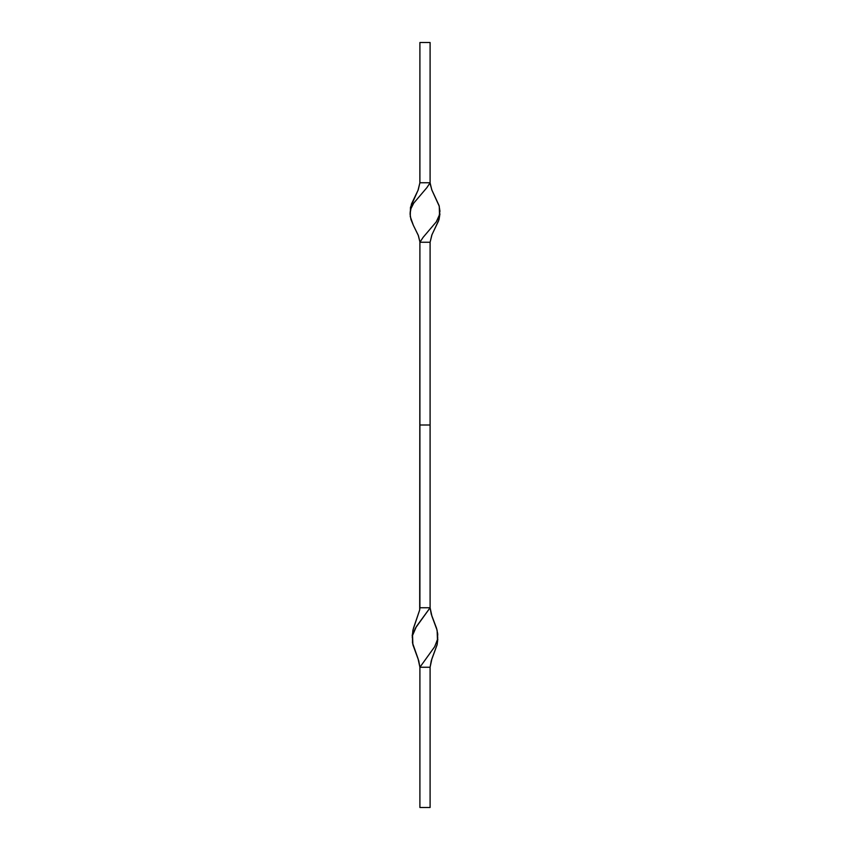 <?xml version="1.0" encoding="UTF-8"?>
<svg xmlns="http://www.w3.org/2000/svg" width="850" height="850" viewBox="0 0 850 850"><rect width="100%" height="100%" fill="white"/><g stroke="black" fill="none" stroke-linecap="round" stroke-linejoin="round"><path stroke-width="1.27" d="M429.919 183.111L431.981 190.315L439.269 206.274L439.514 214.721L436.273 221.861L423.13 237.331L419.9 242.25L423.13 237.331L436.273 221.861L439.078 216.272L439.939 211.076L439.036 205.456L431.757 189.773L430.1 182.75L430.1 42.5L419.9 42.5L419.9 182.75L418.019 190.315L411.421 204.085L410.125 212.5L411.017 208.431L413.759 203.097L426.891 187.637L430.1 182.75L419.9 182.75L419.9 42.5L430.1 42.5L430.1 182.75L426.891 187.637L413.759 203.097L410.933 208.686L410.061 213.892L410.954 219.512L413.376 225.356L410.263 216.548L410.476 207.347L418.243 189.773L419.9 182.75L419.9 42.5L419.868 183.249M419.868 241.751L418.423 235.705L413.376 225.356L418.211 235.163L419.868 241.751M419.9 242.25L430.1 242.25L432.002 234.632L438.589 220.873L439.939 213.892L439.046 219.512L431.789 235.163L430.1 242.25L430.1 425L419.9 425L419.9 242.25L430.1 242.25L430.1 607.75L419.9 607.75L419.9 242.25L419.9 425L430.1 425L430.1 607.75L419.9 607.75L419.698 609.918L419.9 242.25M430.1 182.75L419.9 182.75M437.824 639.115L437.112 644.757L431.248 660.822L430.1 667.25L431.938 658.729L437.176 644.481L437.729 637.277M412.176 635.906L413.408 628.352L419.698 609.918L412.877 630.275L412.271 637.744M419.9 667.25L418.062 658.729L412.494 642.866L412.547 635.46L415.331 628.278L430.1 607.75L416.404 626.503L412.547 635.46L412.888 644.757L418.752 660.822L419.9 667.25L434.658 646.744L437.453 639.572L437.75 634.058L436.592 628.373L431.248 614.168L430.1 607.75L431.949 616.282L437.123 630.286L437.453 639.572L434.658 646.744L419.9 667.25L430.1 667.25L430.1 807.5L430.1 667.25L419.9 667.25L419.9 807.5L419.9 667.25M430.1 807.5L419.9 807.5L430.1 807.5"/></g></svg>
